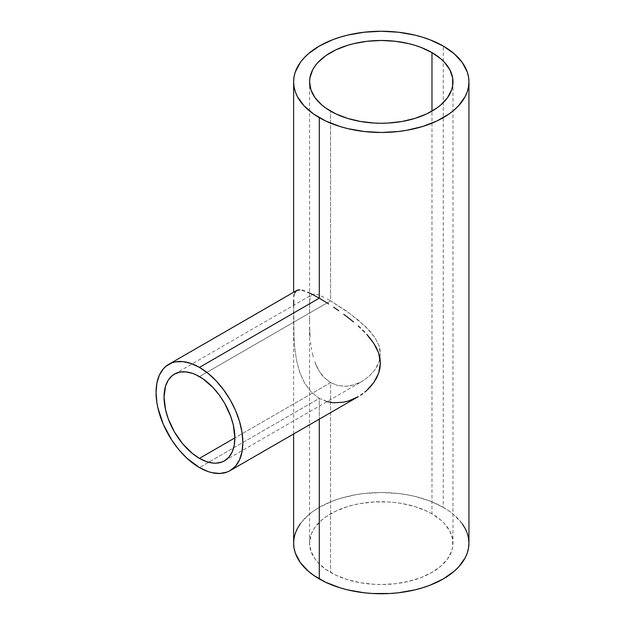 <?xml version="1.0" encoding="UTF-8"?>
<svg xmlns="http://www.w3.org/2000/svg" width="625" height="625" viewBox="0 0 625 625"><rect width="100%" height="100%" fill="white"/><g stroke="black" fill="none" stroke-linecap="round" stroke-linejoin="round"><path stroke-width="0.47" stroke-dasharray="3.12 2.34" d="M330.586 382.648L234.852 437.922L330.586 382.648L323.922 377.359L330.586 382.648L330.586 572.406L330.586 382.648L338.258 385.641L330.586 382.648M321.094 373.992L323.922 377.359L318.617 370.203L321.094 373.992M316.492 366.039L318.617 370.203L314.727 361.641L316.492 366.039M313.281 357.031L312.125 352.203L313.281 357.031M311.648 349.734L311.234 347.242L311.648 349.734M310.891 344.742L310.594 342.227L310.891 344.742M310.148 337.156L309.859 332.031L310.148 337.156M309.703 326.984L309.859 332.031L309.703 326.984M309.602 317.352L309.625 322.055L309.602 317.352M309.602 309.031L309.594 313L309.602 309.031M309.703 302.602L309.625 305.562L309.703 302.602M310.148 298.141L309.859 300.125L310.148 298.141M310.883 295.945L310.594 296.578L310.883 295.945M311.648 294.961L311.242 295.406L311.648 294.961M313.273 294.188L314.727 294.117L313.273 294.188M174.414 374.117L312.125 294.617M316.516 294.398L318.633 295.023L316.516 294.398M321.109 296L323.953 297.312L321.109 296M327.102 298.945L330.586 300.891L327.102 298.945M199.445 376.602L330.586 300.891L330.586 111.125L330.586 300.891L346.43 311.07L358.516 320.289L369.289 330.438L375.023 337.734L378.961 345.57L380.398 353.844L378.992 362.07L377.297 365.992L375.078 369.641L369.352 376.117L362.422 381.195L358.602 383.164L350.578 385.734L346.438 386.266L338.258 385.641L346.438 386.266L354.641 384.688L362.422 381.195L369.352 376.117L375.078 369.641L378.992 362.07L380.398 353.844L380.023 349.664L378.961 345.57L375.023 337.734L365.93 326.961L350.516 314.031L330.586 300.891L199.445 376.602M327.016 401.641L319.289 398.391L199.445 467.586L319.289 398.391L328.695 402.062L338.727 402.828L348.789 400.891L358.336 396.602M431.969 513.875A71.688 41.391 0 0 0 353.844 504.898A71.688 41.391 0 0 0 309.586 543.141A71.688 41.391 0 0 0 330.586 572.406A71.688 41.391 0 0 0 408.711 581.375A71.688 41.391 0 0 0 452.969 543.141A71.688 41.391 0 0 0 431.969 513.875L431.969 111.125L431.969 513.875L440.883 520.141L444.5 523.625L449.883 531.125L452.625 539.078L452.625 547.195L451.594 551.211L447.508 558.977L440.883 566.133L431.969 572.406L421.109 577.555L408.711 581.375L395.266 583.734L381.281 584.531L374.25 584.328L360.469 582.742L347.484 579.641L335.797 575.133L325.859 569.398L318.055 562.648L315.047 558.977L310.969 551.211L309.586 543.141L310.969 535.062L312.68 531.125L315.047 527.297L321.672 520.141L325.859 516.883L335.797 511.141L347.484 506.633L353.844 504.898L360.469 503.531L374.25 501.945L388.305 501.945L395.266 502.547L402.086 503.531L415.07 506.633L426.758 511.141L431.969 513.875M468.945 543.141A87.664 50.609 0 0 0 443.266 507.352L443.266 46.07L443.266 507.352A87.664 50.609 0 0 0 347.734 496.375A87.664 50.609 0 0 0 293.617 543.141M293.742 300.258L293.93 336.336L294.82 348.828L296.688 361.07L299.859 372.641L304.633 383.133L311.125 391.914L319.289 398.391L319.289 419.148L319.289 398.391L311.125 391.914L304.633 383.133L299.859 372.641L296.688 361.07L294.82 348.828L293.93 336.336L293.641 305.289M294.812 292.883L293.938 297.227L294.812 292.883L296.734 290.453M462.266 523.773L454.172 515.016L449.047 511.031L443.266 507.352L429.984 501.055L414.828 496.375L406.727 494.703L398.383 493.5L381.281 492.523L364.18 493.5L355.828 494.703L339.953 498.5L332.578 501.055L319.289 507.352L313.516 511.031L308.391 515.016L300.289 523.773M224.484 460.836L362.422 381.195M309.586 543.141L309.586 81.859M293.617 433.969L293.617 292.258M452.969 81.859L452.969 543.141"/><path stroke-width="0.94" d="M199.445 458.359A50.062 28.906 60 0 1 166.742 414.242A50.062 28.906 60 0 1 174.414 374.117A50.062 28.906 60 0 1 199.445 376.602A50.062 28.906 60 0 1 232.156 420.719A50.062 28.906 60 0 1 224.484 460.836A50.062 28.906 60 0 1 199.445 458.359L234.852 437.922L199.445 458.359L192.539 453.586L182.758 443.898L174.414 431.93L168.227 418.727L165.57 409.789L164.047 397.039L165.57 386.055L168.227 380.18L172.086 375.742L174.414 374.117L179.781 372.133L185.898 371.891L192.539 373.398L195.977 374.797L202.922 378.797L213 387.531L219.117 394.844L224.484 403.023L230.672 416.234L233.328 425.172L234.852 437.914L234.172 445.5L232.156 452.008L228.883 457.188L224.484 460.836L221.906 462.047L216.141 463.164L213 463.07L206.352 461.562L199.445 458.359M319.289 298.188L199.445 367.375A61.367 35.43 60 0 1 239.539 421.453A61.367 35.43 60 0 1 230.133 470.625A61.367 35.43 60 0 1 199.445 467.586A61.367 35.43 60 0 1 159.359 413.508A61.367 35.43 60 0 1 168.766 364.336A61.367 35.43 60 0 1 199.445 367.375L319.289 298.188L328.664 303.906L319.289 298.188L319.289 117.648L319.289 298.188L311.156 293.805L319.289 298.188M333.633 307.172L338.711 310.664L333.633 307.172M343.734 314.281L348.68 318.039L343.734 314.281M353.531 321.945L348.68 318.039L353.531 321.945M360.461 328.039L358.219 325.992L360.461 328.039M364.734 332.227L362.633 330.117L364.734 332.227M370.516 338.789L366.758 334.375L373.797 343.32L370.516 338.789M376.531 348.016L373.797 343.32L378.633 352.914L376.531 348.016M379.945 357.93L378.633 352.914L380.398 363.047L379.945 357.93M379.969 368.164L380.398 363.047L378.672 373.141L379.969 368.164M376.594 377.945L378.672 373.141L373.867 382.43L376.594 377.945M370.594 386.578L373.867 382.43L366.844 390.367L370.594 386.578M364.828 392.094L366.844 390.367L364.828 392.094M360.57 395.219L362.742 393.711L360.57 395.219M230.133 470.625L235.531 466.148L239.539 459.797L242.008 451.82L242.844 442.531L242.008 432.273L239.539 421.453L235.531 410.469L230.133 399.766L223.555 389.734L216.055 380.773L207.914 373.227L199.445 367.375L190.984 363.453L182.844 361.602L175.344 361.898L171.922 362.852L165.906 366.328L163.367 368.812L159.359 375.156L156.891 383.133L156.055 392.43L156.891 402.68L157.93 408.047L163.367 424.484L171.922 440.32L178.992 449.859L186.852 458.156L199.445 467.586L207.914 471.508L212.047 472.695L219.906 473.477L226.977 472.102L230.133 470.625L358.336 396.602L348.789 400.891L343.812 402.172L333.672 402.797L327.016 401.641M431.969 52.594L431.969 111.125L431.969 52.594A71.688 41.391 180 0 1 452.969 81.859A71.688 41.391 180 0 1 408.711 120.102A71.688 41.391 180 0 1 330.586 111.125A71.688 41.391 180 0 1 309.586 81.859A71.688 41.391 180 0 1 353.844 43.625A71.688 41.391 180 0 1 431.969 52.594L440.883 58.867L444.5 62.352L449.883 69.844L452.625 77.805L452.625 85.922L451.594 89.938L447.508 97.703L440.883 104.859L436.695 108.117L426.758 113.859L415.07 118.367L402.086 121.469L388.305 123.055L381.281 123.25L374.25 123.055L360.469 121.469L347.484 118.367L335.797 113.859L325.859 108.117L321.672 104.859L315.047 97.703L310.969 89.938L309.586 81.859L309.938 77.805L312.68 69.844L315.047 66.023L318.055 62.352L325.859 55.602L335.797 49.867L347.484 45.359L353.844 43.625L367.289 41.266L381.281 40.469L395.266 41.266L408.711 43.625L415.07 45.359L421.109 47.445L431.969 52.594M443.266 46.07A87.664 50.609 180 0 1 468.945 81.859A87.664 50.609 180 0 1 414.828 128.625A87.664 50.609 180 0 1 319.289 117.648A87.664 50.609 180 0 1 293.617 81.859A87.664 50.609 180 0 1 347.734 35.102A87.664 50.609 180 0 1 443.266 46.07L429.984 39.781L422.602 37.227L414.828 35.102L398.383 32.219L381.281 31.25L364.18 32.219L347.734 35.102L339.953 37.227L332.578 39.781L319.289 46.07L308.391 53.742L303.969 58L300.289 62.492L295.297 71.984L294.039 76.898L293.617 81.859L294.039 86.82L295.297 91.734L297.391 96.555L303.969 105.719L313.516 113.969L325.664 120.984L339.953 126.5L347.734 128.625L364.18 131.5L381.281 132.477L398.383 131.5L406.727 130.297L422.602 126.5L436.891 120.984L449.047 113.969L454.172 109.984L458.594 105.719L465.164 96.555L467.258 91.734L468.523 86.82L468.945 81.859L468.523 76.898L467.258 71.984L462.266 62.492L454.172 53.742L443.266 46.07M300.289 523.773L297.391 528.445L295.297 533.266L294.039 538.18L293.617 543.141A87.664 50.609 0 0 0 319.289 578.93L319.289 419.148L319.289 578.93A87.664 50.609 0 0 0 414.828 589.898A87.664 50.609 0 0 0 468.945 543.141L468.523 538.18L467.258 533.266L465.164 528.445L462.266 523.773M307.68 292.188L311.156 293.805L307.68 292.188M302.047 290.227L304.641 290.992L302.047 290.227M298.094 289.961L299.867 289.875L296.688 290.484L298.094 289.961M294.812 292.883L296.734 290.453L168.766 364.336M293.641 305.289L293.742 300.258M293.617 433.969L293.617 543.141L294.039 548.102L295.297 553.016L300.289 562.508L308.391 571.258L313.516 575.242L325.664 582.258L339.953 587.773L347.734 589.898L364.18 592.781L372.688 593.508L389.875 593.508L398.383 592.781L414.828 589.898L422.602 587.773L429.984 585.219L443.266 578.93L454.172 571.258L458.594 567L465.164 557.828L467.258 553.016L468.523 548.102L468.945 543.141L468.945 81.859M293.617 292.258L293.617 81.859"/></g></svg>
